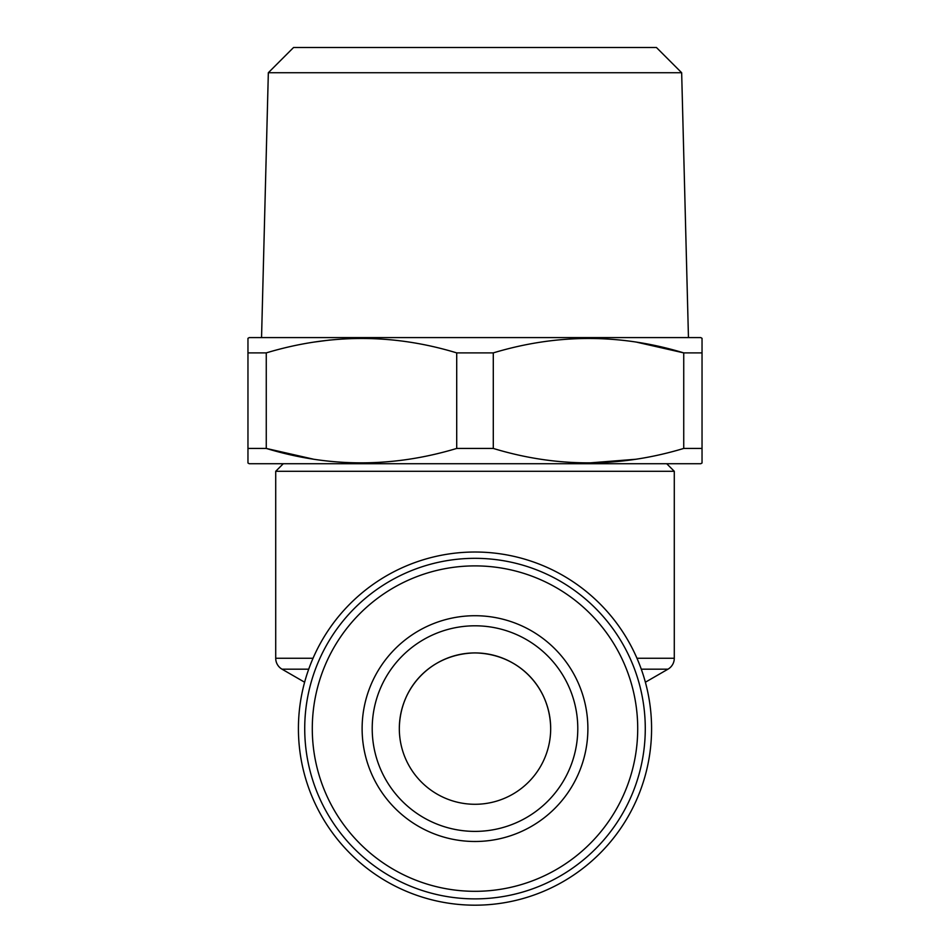 <?xml version="1.0" encoding="UTF-8"?>
<svg xmlns="http://www.w3.org/2000/svg" width="950" height="950" viewBox="0 0 950 950"><rect width="100%" height="100%" fill="white"/><g stroke="black" fill="none" stroke-linecap="round" stroke-linejoin="round"><path stroke-width="1.43" d="M304.724 728.602A170.276 170.276 0 0 1 475 558.327A170.276 170.276 0 0 1 645.276 728.602A170.276 170.276 0 0 1 475 898.878A170.276 170.276 0 0 1 304.724 728.602M312.289 728.602A162.711 162.711 0 0 1 475 565.891A162.711 162.711 0 0 1 637.711 728.602A162.711 162.711 0 0 1 475 891.314A162.711 162.711 0 0 1 312.289 728.602M587.884 728.602A112.884 112.884 0 0 1 475 841.486A112.884 112.884 0 0 1 362.116 728.602A112.884 112.884 0 0 1 475 615.719A112.884 112.884 0 0 1 587.884 728.602M577.79 728.602A102.79 102.79 0 0 1 475 831.393A102.79 102.79 0 0 1 372.21 728.602A102.79 102.79 0 0 1 475 625.801A102.79 102.79 0 0 1 577.79 728.602M550.679 728.602C550.181 686.553 518.071 653.683 475 652.923C432.108 653.683 399.736 686.47 399.321 728.602A75.679 75.679 0 0 1 475 652.923A75.679 75.679 0 0 1 550.679 728.602A75.679 75.679 0 0 1 475 804.282A75.679 75.679 0 0 1 399.321 728.602C399.831 686.613 431.834 653.778 474.822 652.923C517.798 653.588 550.264 686.422 550.679 728.602M283.278 463.731L275.714 471.295L674.286 471.295L674.286 658.255A12.611 12.611 0 0 1 667.981 669.18L641.286 669.18M666.722 463.731L674.286 471.295M651.581 728.602A176.581 176.581 0 0 1 475 905.184A176.581 176.581 0 0 1 298.419 728.602A176.581 176.581 0 0 1 475 552.021A176.581 176.581 0 0 1 651.581 728.602M304.617 682.219L282.019 669.18A12.611 12.611 0 0 1 275.714 658.255L313.037 658.255M645.383 682.219L667.981 669.18M275.714 471.295L275.714 658.255M681.661 72.722L656.438 47.5L293.562 47.5L268.339 72.722L681.661 72.722L688.453 337.594M268.339 72.722L261.547 337.594M247.962 462.994L247.962 448.436L266.261 448.436C329.412 467.649 392.896 467.649 456.713 448.436L493.287 448.436C556.439 467.649 619.922 467.649 683.739 448.436L702.038 448.436L702.038 462.994L700.768 463.731L249.232 463.731L247.962 462.994L247.962 338.331L249.232 337.594L700.768 337.594L702.038 338.331L702.038 462.377M247.962 338.331L247.962 352.889L266.261 352.889L266.261 448.436L313.037 459.076M456.713 448.436L456.713 352.889C393.561 333.676 330.077 333.676 266.261 352.889M456.713 352.889L493.287 352.889L493.287 448.436M683.739 448.436L683.739 352.889C620.587 333.676 557.104 333.676 493.287 352.889M636.963 342.249L683.739 352.889L702.038 352.889L702.038 338.331M374.098 462.733L361.487 462.994M635.847 459.254L588.513 462.994M314.153 342.071L329.947 340.005M636.963 658.255L674.286 658.255M308.714 669.18L282.019 669.18"/></g></svg>
